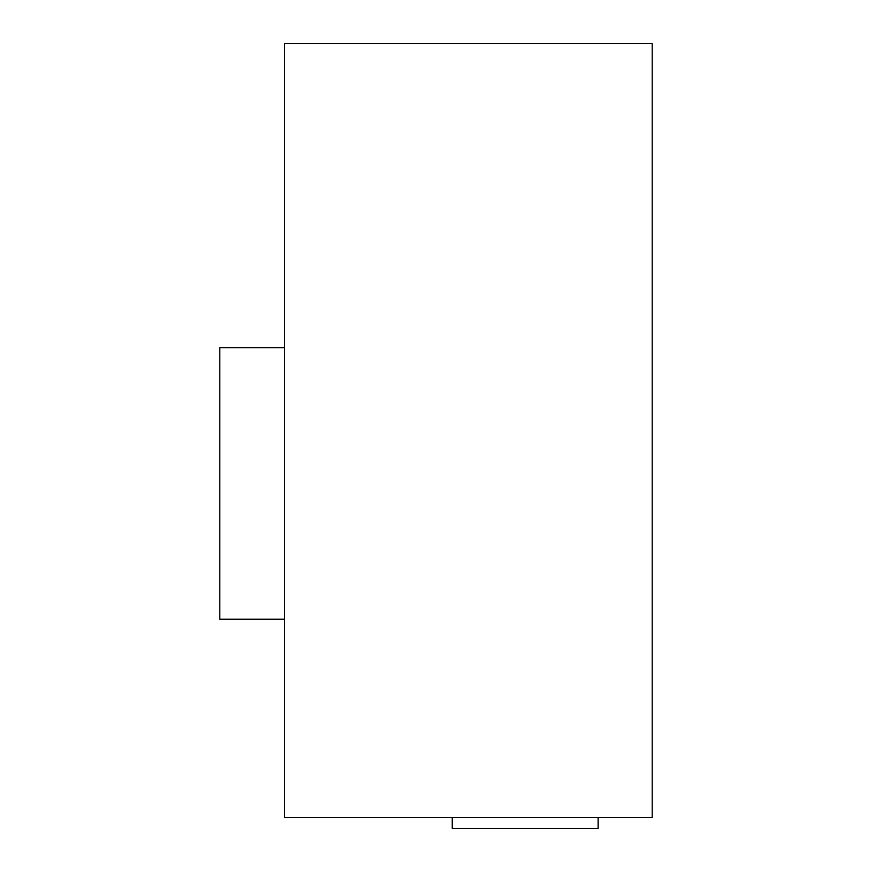 <?xml version="1.0" encoding="UTF-8"?>
<svg xmlns="http://www.w3.org/2000/svg" width="872" height="872" viewBox="0 0 872 872"><rect width="100%" height="100%" fill="white"/><g stroke="black" fill="none" stroke-linecap="round" stroke-linejoin="round"><path stroke-width="1.31" d="M284.664 817.587L284.664 43.6L652.202 43.6L652.202 817.587L284.664 817.587M598.148 817.587L598.148 828.4L452.219 828.4L452.219 817.587M284.664 619.229L219.799 619.229L219.799 347.634L284.664 347.634"/></g></svg>
